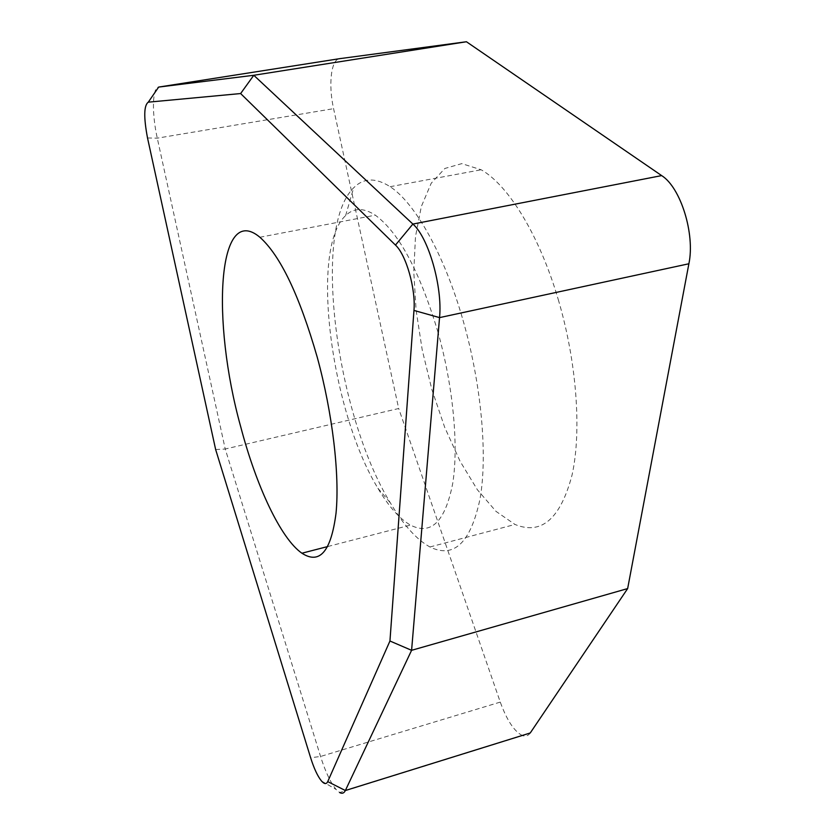 <?xml version="1.0" encoding="UTF-8"?>
<svg xmlns="http://www.w3.org/2000/svg" width="835" height="835" viewBox="0 0 835 835"><rect width="100%" height="100%" fill="white"/><g stroke="black" fill="none" stroke-linecap="round" stroke-linejoin="round"><path stroke-width="0.63" stroke-dasharray="4.17 3.13" d="M530.246 732.973C528.273 735.812 525.716 736.689 522.564 735.604L339.636 792.551L336.15 789.492C330.587 782.719 325.389 771.707 320.556 756.468L225.231 449.021L398.692 408.524L333.593 108.665C328.197 84.899 331.057 59.264 339.615 58.669M215.649 449.543L225.231 449.021L157.283 138.161C151.72 113.508 152.241 87.32 158.65 87.08M522.564 735.604C514.412 731.71 506.991 720.542 500.269 702.099L398.692 408.524M558.239 299.462C576.714 361.785 581.776 430.923 572.111 474.791C560.546 518.775 541.508 535.339 514.997 524.463L496.032 511.396L477.411 489.801L460.043 461.191L444.669 427.238L431.893 389.621L422.239 350.022L416.091 310.171L413.774 271.782L415.486 236.649L421.32 206.537L431.204 183.251L444.878 168.461L461.797 163.629L481.169 169.776C508.379 185.046 539.473 235.449 558.239 299.462M437.592 330.848C453.144 385.499 458.822 445.65 452.685 483.632C445.139 521.76 431.069 535.59 410.486 525.111C399.548 518.806 388.692 506.521 377.921 488.256C330.942 411.665 309.649 248.475 345.638 215.576C353.748 207.727 363.632 207.591 375.301 215.169C398.692 232.339 419.452 270.905 437.592 330.848M463.007 320.191C481.325 383.943 487.713 454.271 480.125 498.432C470.825 542.656 454.094 558.834 429.942 546.977C416.561 539.577 403.378 524.891 390.394 502.931C335.931 414.191 311.653 228.633 353.664 187.812C363.538 177.834 375.687 177.469 390.112 186.696C414.995 202.801 444.387 254.706 463.007 320.191M147.524 137.984L157.283 138.161L333.593 108.665M500.269 702.099L320.556 756.468L310.63 757.752M321.475 780.986L336.15 789.492M327.811 546.518L410.486 525.111M259.883 237.255L375.301 215.169M377.921 488.256L390.394 502.931M345.638 215.576L353.664 187.812M429.942 546.977L514.997 524.463M390.112 186.696L481.169 169.776"/><path stroke-width="1.25" d="M240.626 93.551L148.286 102.173C143.87 105.377 143.61 117.317 147.524 137.984L215.649 449.543L310.63 757.752C314.033 768.524 317.644 776.268 321.475 780.986C324.304 784.19 326.391 784.389 327.727 781.602L389.945 641.009L413.962 310.432C415.882 289.014 406.134 254.738 395.466 245.083L240.626 93.551L253.788 75.275L466.441 41.75L339.615 58.669L158.65 87.08L253.788 75.275L412.876 224.062C428.47 237.443 442.696 286.969 439.544 317.613L411.592 650.319L627.649 588.581L530.246 732.973L345.356 790.526C344.02 793.26 342.11 793.928 339.636 792.551M389.945 641.009L411.592 650.319L345.356 790.526L327.727 781.602M466.441 41.75L661.654 175.601C680.682 187.457 695.211 234.04 688.885 263.766L627.649 588.581M240.71 426.748C256.314 486.179 280.748 538.585 301.915 553.219C319.742 564.804 331.119 551.424 336.046 513.066C339.761 474.791 332.58 413.377 317.227 357.182C299.462 295.496 280.351 255.52 259.883 237.255C217.424 201.559 211.098 320.431 240.71 426.748M688.885 263.766L439.544 317.613L413.962 310.432M395.466 245.083L412.876 224.062L661.654 175.601M158.65 87.08L148.286 102.173M301.915 553.219L327.811 546.518"/></g></svg>
